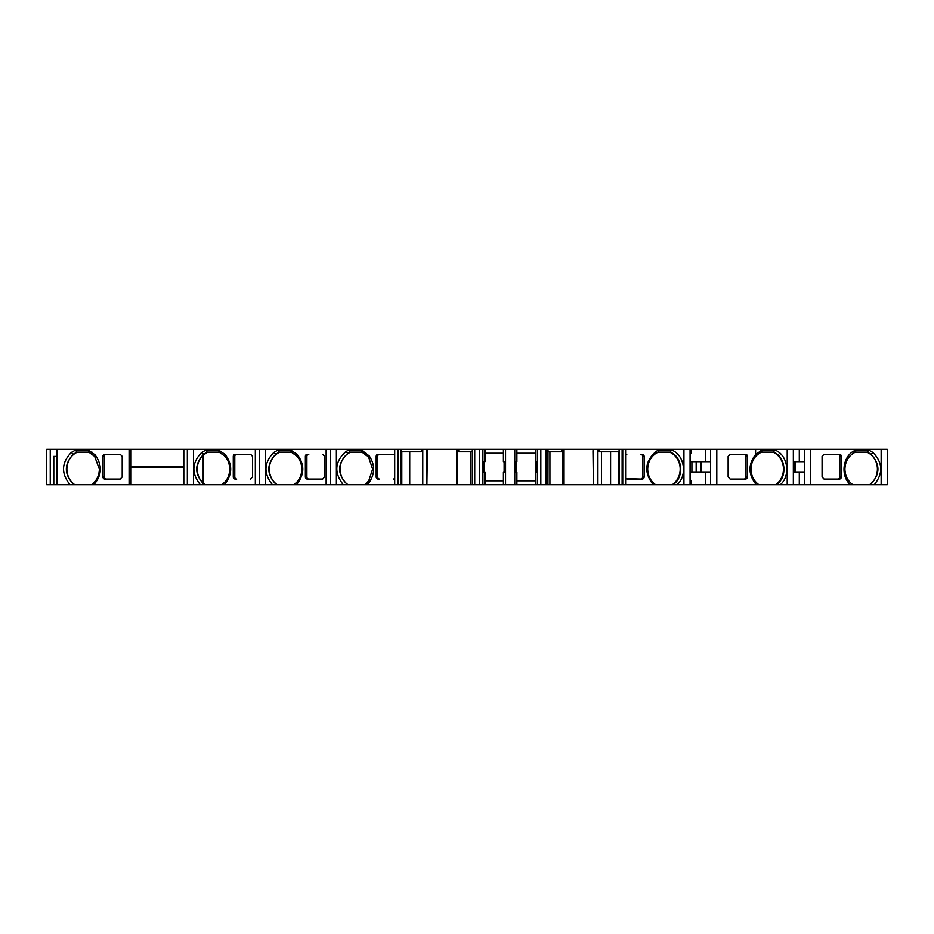 <?xml version="1.0" encoding="UTF-8"?>
<svg xmlns="http://www.w3.org/2000/svg" width="934" height="934" viewBox="0 0 934 934"><rect width="100%" height="100%" fill="white"/><g stroke="black" fill="none" stroke-linecap="round" stroke-linejoin="round"><path stroke-width="1.4" d="M504.138 472.312L504.138 461.676M536.046 472.312L536.046 461.676M869.461 484.723A18.26 16.543 90 0 0 877.353 467.525A18.26 16.543 90 0 0 866.857 452.114L854.598 452.511C848.446 455.967 845.212 461.513 844.92 469.125C845.118 475.85 847.757 481.045 852.87 484.723L870.068 484.723L870.943 484.092C880.26 474.11 880.26 464.14 870.943 454.157L867.464 452.114L855.474 452.114L856.023 449.99L868.713 449.99L872.94 452.418C882.887 462.692 883.331 473.468 874.271 484.723L870.068 484.723M761.537 452.114L760.673 452.511C754.509 455.967 751.286 461.513 750.994 469.125C751.181 475.85 753.831 481.045 758.933 484.723L776.131 484.723C787.724 477.788 786.043 456.703 773.527 452.114L761.537 452.114L762.086 449.99L774.811 449.99M658.26 452.114L656.24 453.153C650.776 456.773 647.927 462.096 647.706 469.125C647.904 475.85 650.543 481.045 655.656 484.723L672.854 484.723C684.447 477.788 682.754 456.703 670.25 452.114L658.26 452.114L658.809 449.99L671.523 449.99M368.72 457.345L362.077 452.114L350.682 452.114A18.26 16.543 -90 0 0 340.198 467.525A18.26 16.543 -90 0 0 348.078 484.723L364.68 484.723L368.72 480.917L372.619 469.125L368.72 457.345L369.292 455.967C375.071 464.735 375.071 473.515 369.292 482.283L367.074 484.723L364.68 484.723M348.078 484.723L293.871 484.723L296.755 482.271C300.059 478.64 301.74 474.262 301.81 469.125C301.74 463.988 300.059 459.61 296.755 455.979L291.268 452.114L279.278 452.114L275.799 454.157C266.482 464.14 266.482 474.11 275.799 484.092L276.674 484.723L221.778 484.723L224.674 482.271L225.106 483.8L224.172 484.723M224.674 482.271C227.966 478.64 229.659 474.262 229.717 469.125C229.659 463.988 227.966 459.61 224.674 455.979L219.175 452.114L207.185 452.114L203.705 454.157C194.389 464.14 194.389 474.11 203.705 484.092L204.581 484.723L91.427 484.723C96.529 481.045 99.179 475.85 99.366 469.125L94.661 456.364L88.823 452.114L76.833 452.114L73.354 454.157C64.037 464.14 64.037 474.11 73.354 484.092L74.23 484.723L70.027 484.723C60.967 473.456 61.41 462.692 71.346 452.418L75.584 449.99L88.275 449.99L95.14 454.87C102.495 465.214 102.051 475.161 93.832 484.723M696.367 472.312L696.367 461.676M655.656 484.723L619.114 484.723L619.114 449.277L597.55 449.277L597.55 484.723L601.496 484.723L601.496 451.752M592.997 451.052L593.417 484.723L593.043 449.277L563.681 449.277L563.669 484.723L562.968 484.723L562.968 449.277L563.669 449.277L563.681 484.723L597.55 484.723M472.324 484.723L472.324 449.277L457.356 449.277L457.356 484.723L474.741 484.723L474.741 449.277L472.324 449.277M422.775 449.277L422.775 484.723L401.223 484.723L401.223 449.277L427.34 449.277L426.896 484.723L457.356 484.723M398.199 484.723L398.199 449.277L401.165 449.277L401.223 484.723L394.708 484.723L394.708 449.277L129.09 449.277L129.09 484.723M56.997 449.277L56.997 484.723L50.249 484.723L50.249 449.277L129.09 449.277M398.199 449.277L394.708 449.277M457.356 449.277L427.34 449.277M547.954 449.277L474.741 449.277M547.954 484.723L548.013 449.277L562.968 449.277M593.44 449.277L597.55 449.277M716.752 449.277L619.114 449.277M874.271 484.723L887.3 484.723L887.3 449.277L716.81 449.277L716.81 484.723L672.854 484.723M50.249 484.723L46.7 484.723L46.7 449.277L50.249 449.277M71.171 484.723L72.105 484.723M77.429 452.114A18.26 16.543 -90 0 0 66.944 467.525A18.26 16.543 -90 0 0 74.825 484.723L91.427 484.723M74.825 484.723L74.23 484.723M56.997 484.723L70.027 484.723M46.7 484.723L46.7 449.277L46.7 484.723M852.87 484.723L776.131 484.723M758.933 484.723L716.752 484.723M625.617 484.723L625.617 449.277L625.628 484.723M619.114 484.723L601.496 484.723M562.968 484.723L474.741 484.723M456.656 484.723L456.656 449.277L456.656 484.723M422.775 484.723L426.896 484.723L426.896 449.277M394.708 484.723L367.074 484.723M279.885 452.114A18.26 16.543 -90 0 0 269.389 467.525A18.26 16.543 -90 0 0 277.281 484.723L293.871 484.723M277.281 484.723L276.674 484.723M207.792 452.114L203.203 455.091A18.26 16.543 -90 0 0 203.203 483.158L205.188 484.723L221.778 484.723M205.188 484.723L204.581 484.723M104.433 456.364A2.125 1.926 90 0 1 106.359 454.239L120.241 454.239L122.214 456.364L122.214 476.924L120.241 479.049L106.359 479.049A2.125 1.926 90 0 1 104.433 476.924L104.433 456.364L102.938 456.364A2.125 1.926 90 0 1 104.865 454.239L120.241 454.239M120.241 479.049L104.865 479.049A2.125 1.926 90 0 1 102.938 476.924L102.938 456.364M672.246 484.723A18.26 16.543 90 0 0 680.139 467.525A18.26 16.543 90 0 0 669.643 452.114M775.535 484.723A18.26 16.543 90 0 0 783.416 467.525A18.26 16.543 90 0 0 772.932 452.114M505.563 484.723L505.563 472.312L503.426 472.312L503.426 480.823L485.003 480.823L485.003 484.723L485.003 472.312L482.866 472.312L482.913 449.277M505.563 472.312L505.563 461.676L503.426 461.676L503.426 453.177L485.003 453.177L485.003 449.277L485.003 461.676L482.913 461.676M537.412 484.723L537.459 461.676L537.459 472.312L537.459 461.676L535.334 461.676L535.334 449.277M691.919 472.312L691.919 461.676M610.602 484.723L610.602 451.752M618.541 451.752L618.541 484.723M549.928 451.752L549.928 484.723M470.397 484.723L470.397 451.752M409.734 451.752L409.734 484.723M401.795 484.723L401.795 451.752M837.926 479.049L824.045 479.049L822.083 476.924L822.083 456.364L824.045 454.239L837.926 454.239A2.125 1.926 -90 0 1 839.853 456.364L839.853 476.924A2.125 1.926 -90 0 1 837.926 479.049M744.001 454.239A2.125 1.926 -90 0 1 745.927 456.364L745.927 476.924A2.125 1.926 -90 0 1 744.001 479.049M642.639 476.924L644.145 476.924L644.145 456.364A2.125 1.926 -90 0 0 642.218 454.239L640.712 454.239A2.125 1.926 -90 0 1 642.639 456.364L642.639 476.924A2.125 1.926 -90 0 1 640.712 479.049L625.628 478.605M393.494 454.239L379.613 454.239A2.125 1.926 90 0 0 377.686 456.364L377.686 476.924A2.125 1.926 90 0 0 379.613 479.049L378.118 479.049A2.125 1.926 90 0 1 376.192 476.924L376.192 456.364A2.125 1.926 90 0 1 378.118 454.239L394.708 454.683M306.889 456.364A2.125 1.926 90 0 1 308.815 454.239L307.309 454.239A2.125 1.926 90 0 0 305.383 456.364L305.383 476.924L306.889 476.924L306.889 456.364L305.383 456.364M308.815 479.049A2.125 1.926 90 0 1 306.889 476.924M250.604 454.239L236.722 454.239A2.125 1.926 90 0 0 234.796 456.364L234.796 476.924A2.125 1.926 90 0 0 236.722 479.049L235.228 479.049A2.125 1.926 90 0 1 233.29 476.924L233.29 456.364A2.125 1.926 90 0 1 235.228 454.239L250.604 454.239L252.565 456.364L252.565 476.924L250.604 479.049M503.426 461.676L503.426 449.277M535.334 453.177L516.899 453.177M516.899 449.277L516.899 461.676L514.774 461.676L514.774 449.277M516.899 484.723L516.899 472.312L514.774 472.312L514.774 461.676M516.899 480.823L535.334 480.823M537.412 472.312L535.334 472.312L535.334 484.723L535.334 472.312M540.844 484.723L540.844 449.277M839.853 476.924L841.359 476.924L841.359 456.364A2.125 1.926 -90 0 0 839.433 454.239L824.045 454.239M841.359 476.924A2.125 1.926 -90 0 1 839.433 479.049L824.045 479.049M747.422 456.364A2.125 1.926 -90 0 0 745.495 454.239L730.119 454.239L728.146 456.364L728.146 476.924L730.119 479.049L745.495 479.049A2.125 1.926 -90 0 0 747.422 476.924L747.422 456.364L745.927 456.364M756.528 484.723L755.606 483.8C748.157 474.028 748.157 464.256 755.606 454.473L762.086 449.99M625.628 454.683L626.831 454.239M644.145 476.924A2.125 1.926 -90 0 1 642.218 479.049L626.831 479.049M394.708 478.605L393.494 479.049M305.383 476.924A2.125 1.926 90 0 0 307.309 479.049L322.697 479.049L324.658 476.924L324.658 456.364L322.697 454.239M804.478 484.723L804.583 461.676L793.363 461.676M799.306 461.676L799.306 449.277M799.306 484.723L799.306 472.312L793.363 472.312M804.478 472.312L799.306 472.312M710.541 484.723L710.646 461.676L690.086 461.676M705.368 461.676L705.368 449.277M690.086 453.177L691.487 453.177L691.487 449.277M705.368 484.723L705.368 472.312L690.086 472.312M691.487 484.723L691.487 480.823L690.086 480.823M710.541 472.312L705.368 472.312M598.928 449.277L598.928 451.752L619.114 451.752M548.013 451.752L561.603 451.752L561.603 449.277M472.324 451.752L458.734 451.752L458.734 449.277M401.223 451.752L421.409 451.752L421.409 449.277M343.28 484.723C333.882 472.662 334.746 461.583 345.895 451.507L348.837 449.99L361.528 449.99L362.077 452.114L350.087 452.114L347.763 453.352C337.034 463.696 336.941 474.145 347.483 484.723M53.787 484.723L53.787 456.364L56.997 456.364M503.426 484.723L503.426 472.312M850.454 484.723C840.191 475.931 842.631 455.99 854.703 450.573L856.023 449.99M867.464 452.114L868.713 449.99M870.943 484.092L871.667 484.723M76.833 452.114L75.584 449.99M73.354 484.092L72.63 484.723M88.823 452.114L88.275 449.99M207.185 452.114L205.935 449.99L218.626 449.99L225.106 454.449C232.543 464.233 232.543 474.017 225.106 483.8M200.378 484.723C191.318 473.468 191.762 462.704 201.709 452.418L205.935 449.99M203.705 484.092L202.982 484.723M219.175 452.114L218.626 449.99M224.674 455.979L225.106 454.449M279.278 452.114L278.028 449.99L290.719 449.99L297.199 454.449C304.636 464.233 304.636 474.017 297.199 483.8L296.265 484.723M272.471 484.723C263.411 473.468 263.855 462.704 273.802 452.418L278.028 449.99M275.799 484.092L275.075 484.723M291.268 452.114L290.719 449.99M296.755 482.271L297.199 483.8M296.755 455.979L297.199 454.449M348.837 449.99L350.087 452.114M369.292 482.283L368.72 480.917M361.528 449.99L369.292 455.967M773.527 452.114L774.811 449.978C787.701 454.519 791.156 475.476 780.334 484.723M653.24 484.723C643.771 472.464 644.764 461.326 656.205 451.285L658.809 449.99M670.25 452.114L671.523 449.978C684.424 454.531 687.879 475.476 677.057 484.723M793.363 484.723L793.363 449.277M690.086 484.723L690.086 449.277M619.172 484.723L619.172 449.277M330.251 484.723L330.251 449.277M259.442 484.723L259.442 449.277M187.349 484.723L187.349 449.277M130.725 466.93L183.729 466.93L183.729 449.347L130.725 449.347L130.725 466.93M130.725 484.653L183.729 484.653L183.729 467.07L130.725 467.07L130.725 484.653M102.938 476.924L104.433 476.924M203.203 483.158L203.203 455.091M505.317 472.312L505.317 461.676M505.563 461.676L505.563 449.277M537.225 472.312L537.225 461.676M537.412 461.676L537.412 449.277M841.359 456.364L839.853 456.364M745.927 476.924L747.422 476.924M755.606 454.473L755.606 449.277M755.606 484.723L755.606 483.8M644.145 456.364L642.639 456.364M377.686 456.364L376.192 456.364M376.192 476.924L377.686 476.924M234.796 456.364L233.29 456.364M233.29 476.924L234.796 476.924M696.18 472.312L696.18 461.676M795.067 472.312L795.067 461.676M794.437 472.312L794.437 461.676M804.478 461.676L804.478 449.277M701.13 472.312L701.13 461.676M700.512 472.312L700.512 461.676M710.541 461.676L710.541 449.277M535.451 461.676L535.451 449.277M535.451 484.723L535.451 472.312M515.008 472.312L515.008 461.676L515.008 472.312M514.774 484.723L514.774 472.312M485.003 461.676L485.003 449.277M484.874 461.676L484.874 449.277M482.913 484.723L482.913 472.312M479.492 484.723L479.492 449.277M482.866 472.312L482.866 461.676M483.111 472.312L483.111 461.676M484.874 484.723L484.874 472.312M854.598 452.511L854.703 450.573M870.943 454.157L872.94 452.418M73.354 454.157L71.346 452.418M94.661 456.364L95.14 454.87M92.104 454.006L92.291 452.254M203.705 454.157L201.709 452.418M275.799 454.157L273.802 452.418M345.895 451.507L347.763 453.352M760.673 452.511L760.766 449.277M656.24 453.153L656.205 451.285M426.78 449.277L426.78 484.723M881.159 484.723L881.159 449.277M787.222 484.723L787.222 449.277M683.945 484.723L683.945 449.277M622.756 484.723L622.756 449.277M622.581 484.723L622.581 449.277M622.137 484.723L622.137 449.277M593.557 449.277L593.557 484.723M545.888 484.723L545.888 449.277M427.293 449.277L427.293 451.052M397.756 484.723L397.756 449.277M397.58 484.723L397.58 449.277M336.392 484.723L336.392 449.277M326.153 484.723L326.153 449.277M265.583 484.723L265.583 449.277M255.344 484.723L255.344 449.277M193.49 484.723L193.49 449.277M183.811 484.723L183.811 449.277M810.735 484.723L810.735 449.277M516.198 472.312L516.198 461.676M484.291 472.312L484.291 461.676"/></g></svg>
